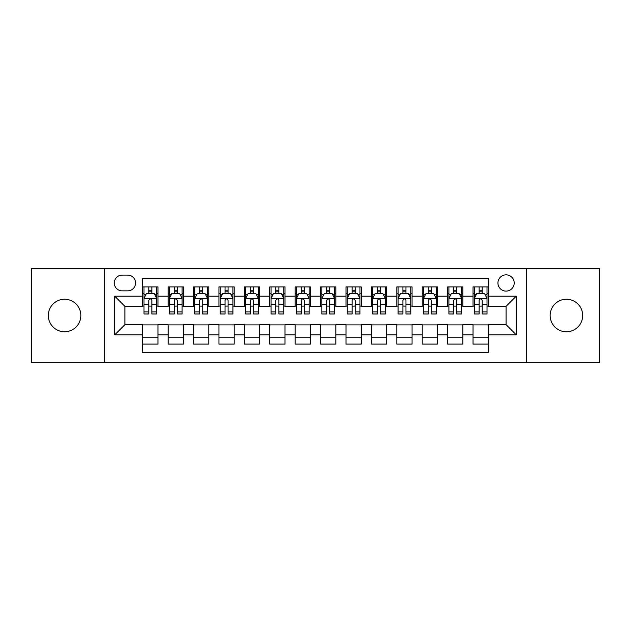 <?xml version="1.0" encoding="UTF-8"?>
<svg xmlns="http://www.w3.org/2000/svg" width="631" height="631" viewBox="0 0 631 631"><rect width="100%" height="100%" fill="white"/><g stroke="black" fill="none" stroke-linecap="round" stroke-linejoin="round"><path stroke-width="0.95" d="M566.417 299.236A16.264 16.264 0 0 0 550.153 315.5A16.264 16.264 0 0 0 566.417 331.764A16.264 16.264 0 0 0 582.681 315.5A16.264 16.264 0 0 0 566.417 299.236M64.583 299.236A16.264 16.264 0 0 0 48.319 315.5A16.264 16.264 0 0 0 64.583 331.764A16.264 16.264 0 0 0 80.847 315.5A16.264 16.264 0 0 0 64.583 299.236M506.07 274.848A8.132 8.132 0 0 0 497.938 282.98A8.132 8.132 0 0 0 506.07 291.104A8.132 8.132 0 0 0 514.202 282.98A8.132 8.132 0 0 0 506.07 274.848M526.396 362.51L599.45 362.51L599.45 268.49L526.396 268.49L526.396 362.51L104.604 362.51L104.604 268.49L31.55 268.49L31.55 362.51L104.604 362.51M488.284 286.916L473.037 286.916L473.037 296.191L462.878 296.191L462.878 306.35L473.037 306.35L473.037 296.191M462.878 296.191L462.878 286.916L447.631 286.916L447.631 296.191L437.464 296.191L437.464 306.35L447.631 306.35L447.631 296.191M437.464 296.191L437.464 286.916L422.218 286.916L422.218 296.191L412.059 296.191L412.059 306.35L422.218 306.35L422.218 296.191M412.059 296.191L412.059 286.916L396.812 286.916L396.812 296.191L386.645 296.191L386.645 306.35L396.812 306.35L396.812 296.191M386.645 296.191L386.645 286.916L371.399 286.916L371.399 296.191L361.24 296.191L361.24 306.35L371.399 306.35L371.399 296.191M361.24 296.191L361.24 286.916L345.993 286.916L345.993 296.191L335.826 296.191L335.826 306.35L345.993 306.35L345.993 296.191M335.826 296.191L335.826 286.916L320.58 286.916L320.58 296.191L310.42 296.191L310.42 306.35L320.58 306.35L320.58 296.191M310.42 296.191L310.42 286.916L295.174 286.916L295.174 296.191L285.007 296.191L285.007 306.35L295.174 306.35L295.174 296.191M285.007 296.191L285.007 286.916L269.76 286.916L269.76 296.191L259.601 296.191L259.601 306.35L269.76 306.35L269.76 296.191M259.601 296.191L259.601 286.916L244.355 286.916L244.355 296.191L234.188 296.191L234.188 306.35L244.355 306.35L244.355 296.191M234.188 296.191L234.188 286.916L218.941 286.916L218.941 296.191L208.782 296.191L208.782 306.35L218.941 306.35L218.941 296.191M208.782 296.191L208.782 286.916L193.536 286.916L193.536 296.191L183.369 296.191L183.369 306.35L193.536 306.35L193.536 296.191M183.369 296.191L183.369 286.916L168.122 286.916L168.122 306.35L157.963 306.35L157.963 286.916L142.716 286.916M142.716 344.084L157.963 344.084L157.963 324.649L168.122 324.649L168.122 344.084L183.369 344.084L183.369 324.649L193.536 324.649L193.536 334.809L183.369 334.809M193.536 334.809L193.536 344.084L208.782 344.084L208.782 324.649L218.941 324.649L218.941 334.809L208.782 334.809M218.941 334.809L218.941 344.084L234.188 344.084L234.188 324.649L244.355 324.649L244.355 334.809L234.188 334.809M244.355 334.809L244.355 344.084L259.601 344.084L259.601 324.649L269.76 324.649L269.76 334.809L259.601 334.809M269.76 334.809L269.76 344.084L285.007 344.084L285.007 324.649L295.174 324.649L295.174 334.809L285.007 334.809M295.174 334.809L295.174 344.084L310.42 344.084L310.42 324.649L320.58 324.649L320.58 334.809L310.42 334.809M320.58 334.809L320.58 344.084L335.826 344.084L335.826 324.649L345.993 324.649L345.993 334.809L335.826 334.809M345.993 334.809L345.993 344.084L361.24 344.084L361.24 324.649L371.399 324.649L371.399 334.809L361.24 334.809M371.399 334.809L371.399 344.084L386.645 344.084L386.645 324.649L396.812 324.649L396.812 334.809L386.645 334.809M396.812 334.809L396.812 344.084L412.059 344.084L412.059 324.649L422.218 324.649L422.218 334.809L412.059 334.809M422.218 334.809L422.218 344.084L437.464 344.084L437.464 324.649L447.631 324.649L447.631 334.809L437.464 334.809M447.631 334.809L447.631 344.084L462.878 344.084L462.878 324.649L473.037 324.649L473.037 334.809L462.878 334.809M122.138 290.852L127.722 290.852A7.88 7.88 0 0 0 135.602 282.98A7.88 7.88 0 0 0 127.722 275.1L122.138 275.1A7.88 7.88 0 0 0 114.258 282.98A7.88 7.88 0 0 0 122.138 290.852M526.396 268.49L104.604 268.49M488.284 296.191L488.284 278.405L142.716 278.405L142.716 306.35L124.93 306.35L124.93 324.649L142.716 324.649L142.716 352.595L488.284 352.595L488.284 324.649L506.07 324.649L506.07 306.35L488.284 306.35L488.284 296.191L516.237 296.191L516.237 334.809L488.284 334.809M142.716 334.809L114.763 334.809L114.763 296.191L142.716 296.191M473.037 334.809L473.037 344.084L488.284 344.084M142.716 293.265L143.986 293.265M148.813 293.265L151.866 293.265M156.693 293.265L157.963 293.265M142.716 306.098L143.986 306.098M148.813 306.098L151.866 306.098M156.693 306.098L157.963 306.098M142.716 324.902L157.963 324.902M142.716 337.735L157.963 337.735M168.122 306.098L169.4 306.098M174.227 306.098L177.272 306.098M182.099 306.098L183.369 306.098M168.122 293.265L169.4 293.265M174.227 293.265L177.272 293.265M182.099 293.265L183.369 293.265M168.122 324.902L183.369 324.902M168.122 337.735L183.369 337.735M193.536 324.902L208.782 324.902M193.536 337.735L208.782 337.735M193.536 293.265L194.805 293.265M199.633 293.265L202.685 293.265M207.512 293.265L208.782 293.265M193.536 306.098L194.805 306.098M199.633 306.098L202.685 306.098M207.512 306.098L208.782 306.098M218.941 324.902L234.188 324.902M218.941 337.735L234.188 337.735M218.941 293.265L220.211 293.265M225.046 293.265L228.091 293.265M232.918 293.265L234.188 293.265M218.941 306.098L220.211 306.098M225.046 306.098L228.091 306.098M232.918 306.098L234.188 306.098M244.355 324.902L259.601 324.902M244.355 337.735L259.601 337.735M244.355 293.265L245.625 293.265M250.452 293.265L253.504 293.265M258.331 293.265L259.601 293.265M244.355 306.098L245.625 306.098M250.452 306.098L253.504 306.098M258.331 306.098L259.601 306.098M269.76 324.902L285.007 324.902M269.76 337.735L285.007 337.735M269.76 293.265L271.03 293.265M275.857 293.265L278.91 293.265M283.737 293.265L285.007 293.265M269.76 306.098L271.03 306.098M275.857 306.098L278.91 306.098M283.737 306.098L285.007 306.098M295.174 324.902L310.42 324.902M295.174 337.735L310.42 337.735M295.174 293.265L296.444 293.265M301.271 293.265L304.323 293.265M309.151 293.265L310.42 293.265M295.174 306.098L296.444 306.098M301.271 306.098L304.323 306.098M309.151 306.098L310.42 306.098M320.58 324.902L335.826 324.902M320.58 337.735L335.826 337.735M320.58 293.265L321.849 293.265M326.677 293.265L329.729 293.265M334.556 293.265L335.826 293.265M320.58 306.098L321.849 306.098M326.677 306.098L329.729 306.098M334.556 306.098L335.826 306.098M345.993 324.902L361.24 324.902M345.993 337.735L361.24 337.735M345.993 293.265L347.263 293.265M352.09 293.265L355.143 293.265M359.97 293.265L361.24 293.265M345.993 306.098L347.263 306.098M352.09 306.098L355.143 306.098M359.97 306.098L361.24 306.098M371.399 324.902L386.645 324.902M371.399 337.735L386.645 337.735M371.399 293.265L372.669 293.265M377.496 293.265L380.548 293.265M385.375 293.265L386.645 293.265M371.399 306.098L372.669 306.098M377.496 306.098L380.548 306.098M385.375 306.098L386.645 306.098M396.812 324.902L412.059 324.902M396.812 337.735L412.059 337.735M396.812 293.265L398.082 293.265M402.909 293.265L405.954 293.265M410.789 293.265L412.059 293.265M396.812 306.098L398.082 306.098M402.909 306.098L405.954 306.098M410.789 306.098L412.059 306.098M422.218 324.902L437.464 324.902M422.218 337.735L437.464 337.735M422.218 293.265L423.488 293.265M428.315 293.265L431.367 293.265M436.195 293.265L437.464 293.265M422.218 306.098L423.488 306.098M428.315 306.098L431.367 306.098M436.195 306.098L437.464 306.098M447.631 324.902L462.878 324.902M447.631 337.735L462.878 337.735M447.631 293.265L448.901 293.265M453.728 293.265L456.773 293.265M461.6 293.265L462.878 293.265M447.631 306.098L448.901 306.098M453.728 306.098L456.773 306.098M461.6 306.098L462.878 306.098M473.037 324.902L488.284 324.902M473.037 337.735L488.284 337.735M473.037 293.265L474.307 293.265M479.134 293.265L482.187 293.265M487.014 293.265L488.284 293.265M473.037 306.098L474.307 306.098M479.134 306.098L482.187 306.098M487.014 306.098L488.284 306.098M124.93 306.35L114.763 296.191M124.93 324.649L114.763 334.809M516.237 296.191L506.07 306.35M516.237 334.809L506.07 324.649M151.866 290.221L148.813 290.221M156.693 311.903L151.866 311.903L151.866 313.978L156.693 313.978L156.693 298.479L154.153 293.391L146.526 293.391L143.986 298.479L143.986 313.978L148.813 313.978L148.813 311.903L143.986 311.903M143.986 298.479L143.986 286.916M156.693 298.479L156.693 286.916M148.813 293.391L148.813 286.916M151.866 286.916L151.866 293.391M151.866 311.903L151.866 300.38C150.848 298.424 149.831 298.424 148.813 300.38L148.813 311.903M177.272 290.221L174.227 290.221M182.099 311.903L177.272 311.903L177.272 313.978L182.099 313.978L182.099 298.479L179.559 293.391L171.94 293.391L169.4 298.479L169.4 313.978L174.227 313.978L174.227 311.903L169.4 311.903M169.4 298.479L169.4 286.916M182.099 298.479L182.099 286.916M174.227 293.391L174.227 286.916M177.272 286.916L177.272 293.391M177.272 311.903L177.272 300.38C176.254 298.424 175.244 298.424 174.227 300.38L174.227 311.903M202.685 290.221L199.633 290.221M207.512 311.903L202.685 311.903L202.685 313.978L207.512 313.978L207.512 298.479L204.972 293.391L197.345 293.391L194.805 298.479L194.805 313.978L199.633 313.978L199.633 311.903L194.805 311.903M194.805 298.479L194.805 286.916M207.512 298.479L207.512 286.916M199.633 293.391L199.633 286.916M202.685 286.916L202.685 293.391M202.685 311.903L202.685 300.38C201.668 298.424 200.65 298.424 199.633 300.38L199.633 311.903M228.091 290.221L225.046 290.221M232.918 311.903L228.091 311.903L228.091 313.978L232.918 313.978L232.918 298.479L230.378 293.391L222.759 293.391L220.211 298.479L220.211 313.978L225.046 313.978L225.046 311.903L220.211 311.903M220.211 298.479L220.211 286.916M232.918 298.479L232.918 286.916M225.046 293.391L225.046 286.916M228.091 286.916L228.091 293.391M228.091 311.903L228.091 300.38C227.073 298.424 226.064 298.424 225.046 300.38L225.046 311.903M253.504 290.221L250.452 290.221M258.331 311.903L253.504 311.903L253.504 313.978L258.331 313.978L258.331 298.479L255.792 293.391L248.164 293.391L245.625 298.479L245.625 313.978L250.452 313.978L250.452 311.903L245.625 311.903M245.625 298.479L245.625 286.916M258.331 298.479L258.331 286.916M250.452 293.391L250.452 286.916M253.504 286.916L253.504 293.391M253.504 311.903L253.504 300.38C252.487 298.424 251.469 298.424 250.452 300.38L250.452 311.903M278.91 290.221L275.857 290.221M283.737 311.903L278.91 311.903L278.91 313.978L283.737 313.978L283.737 298.479L281.197 293.391L273.578 293.391L271.03 298.479L271.03 313.978L275.857 313.978L275.857 311.903L271.03 311.903M271.03 298.479L271.03 286.916M283.737 298.479L283.737 286.916M275.857 293.391L275.857 286.916M278.91 286.916L278.91 293.391M278.91 311.903L278.91 300.38C277.892 298.424 276.883 298.424 275.857 300.38L275.857 311.903M304.323 290.221L301.271 290.221M309.151 311.903L304.323 311.903L304.323 313.978L309.151 313.978L309.151 298.479L306.603 293.391L298.984 293.391L296.444 298.479L296.444 313.978L301.271 313.978L301.271 311.903L296.444 311.903M296.444 298.479L296.444 286.916M309.151 298.479L309.151 286.916M301.271 293.391L301.271 286.916M304.323 286.916L304.323 293.391M304.323 311.903L304.323 300.38C303.306 298.424 302.288 298.424 301.271 300.38L301.271 311.903M329.729 290.221L326.677 290.221M334.556 311.903L329.729 311.903L329.729 313.978L334.556 313.978L334.556 298.479L332.016 293.391L324.397 293.391L321.849 298.479L321.849 313.978L326.677 313.978L326.677 311.903L321.849 311.903M321.849 298.479L321.849 286.916M334.556 298.479L334.556 286.916M326.677 293.391L326.677 286.916M329.729 286.916L329.729 293.391M329.729 311.903L329.729 300.38C328.712 298.424 327.694 298.424 326.677 300.38L326.677 311.903M355.143 290.221L352.09 290.221M359.97 311.903L355.143 311.903L355.143 313.978L359.97 313.978L359.97 298.479L357.422 293.391L349.803 293.391L347.263 298.479L347.263 313.978L352.09 313.978L352.09 311.903L347.263 311.903M347.263 298.479L347.263 286.916M359.97 298.479L359.97 286.916M352.09 293.391L352.09 286.916M355.143 286.916L355.143 293.391M355.143 311.903L355.143 300.38C354.125 298.424 353.108 298.424 352.09 300.38L352.09 311.903M380.548 290.221L377.496 290.221M385.375 311.903L380.548 311.903L380.548 313.978L385.375 313.978L385.375 298.479L382.836 293.391L375.208 293.391L372.669 298.479L372.669 313.978L377.496 313.978L377.496 311.903L372.669 311.903M372.669 298.479L372.669 286.916M385.375 298.479L385.375 286.916M377.496 293.391L377.496 286.916M380.548 286.916L380.548 293.391M380.548 311.903L380.548 300.38C379.531 298.424 378.513 298.424 377.496 300.38L377.496 311.903M405.954 290.221L402.909 290.221M410.789 311.903L405.954 311.903L405.954 313.978L410.789 313.978L410.789 298.479L408.241 293.391L400.622 293.391L398.082 298.479L398.082 313.978L402.909 313.978L402.909 311.903L398.082 311.903M398.082 298.479L398.082 286.916M410.789 298.479L410.789 286.916M402.909 293.391L402.909 286.916M405.954 286.916L405.954 293.391M405.954 311.903L405.954 300.38C404.944 298.424 403.927 298.424 402.909 300.38L402.909 311.903M431.367 290.221L428.315 290.221M436.195 311.903L431.367 311.903L431.367 313.978L436.195 313.978L436.195 298.479L433.655 293.391L426.028 293.391L423.488 298.479L423.488 313.978L428.315 313.978L428.315 311.903L423.488 311.903M423.488 298.479L423.488 286.916M436.195 298.479L436.195 286.916M428.315 293.391L428.315 286.916M431.367 286.916L431.367 293.391M431.367 311.903L431.367 300.38C430.35 298.424 429.332 298.424 428.315 300.38L428.315 311.903M456.773 290.221L453.728 290.221M461.6 311.903L456.773 311.903L456.773 313.978L461.6 313.978L461.6 298.479L459.06 293.391L451.441 293.391L448.901 298.479L448.901 313.978L453.728 313.978L453.728 311.903L448.901 311.903M448.901 298.479L448.901 286.916M461.6 298.479L461.6 286.916M453.728 293.391L453.728 286.916M456.773 286.916L456.773 293.391M456.773 311.903L456.773 300.38C455.763 298.424 454.746 298.424 453.728 300.38L453.728 311.903M482.187 290.221L479.134 290.221M487.014 311.903L482.187 311.903L482.187 313.978L487.014 313.978L487.014 298.479L484.474 293.391L476.847 293.391L474.307 298.479L474.307 313.978L479.134 313.978L479.134 311.903L474.307 311.903M474.307 298.479L474.307 286.916M487.014 298.479L487.014 286.916M479.134 293.391L479.134 286.916M482.187 286.916L482.187 293.391M482.187 311.903L482.187 300.38C481.169 298.424 480.152 298.424 479.134 300.38L479.134 311.903M168.122 334.809L157.963 334.809M168.122 296.191L157.963 296.191M156.63 298.353L144.049 298.353M143.986 294.795L145.832 294.795M154.847 294.795L156.693 294.795M148.813 304.363L143.986 304.363M156.693 304.363L151.866 304.363M151.866 291.837L148.813 291.837M182.036 298.353L169.463 298.353M169.4 294.795L171.238 294.795M180.261 294.795L182.099 294.795M174.227 304.363L169.4 304.363M182.099 304.363L177.272 304.363M177.272 291.837L174.227 291.837M207.449 298.353L194.869 298.353M194.805 294.795L196.651 294.795M205.667 294.795L207.512 294.795M199.633 304.363L194.805 304.363M207.512 304.363L202.685 304.363M202.685 291.837L199.633 291.837M232.855 298.353L220.282 298.353M220.211 294.795L222.057 294.795M231.08 294.795L232.918 294.795M225.046 304.363L220.211 304.363M232.918 304.363L228.091 304.363M228.091 291.837L225.046 291.837M258.268 298.353L245.688 298.353M245.625 294.795L247.462 294.795M256.486 294.795L258.331 294.795M250.452 304.363L245.625 304.363M258.331 304.363L253.504 304.363M253.504 291.837L250.452 291.837M283.674 298.353L271.093 298.353M271.03 294.795L272.876 294.795M281.899 294.795L283.737 294.795M275.857 304.363L271.03 304.363M283.737 304.363L278.91 304.363M278.91 291.837L275.857 291.837M309.087 298.353L296.507 298.353M296.444 294.795L298.282 294.795M307.305 294.795L309.151 294.795M301.271 304.363L296.444 304.363M309.151 304.363L304.323 304.363M304.323 291.837L301.271 291.837M334.493 298.353L321.913 298.353M321.849 294.795L323.695 294.795M332.718 294.795L334.556 294.795M326.677 304.363L321.849 304.363M334.556 304.363L329.729 304.363M329.729 291.837L326.677 291.837M359.907 298.353L347.326 298.353M347.263 294.795L349.101 294.795M358.124 294.795L359.97 294.795M352.09 304.363L347.263 304.363M359.97 304.363L355.143 304.363M355.143 291.837L352.09 291.837M385.312 298.353L372.732 298.353M372.669 294.795L374.514 294.795M383.538 294.795L385.375 294.795M377.496 304.363L372.669 304.363M385.375 304.363L380.548 304.363M380.548 291.837L377.496 291.837M410.718 298.353L398.145 298.353M398.082 294.795L399.92 294.795M408.943 294.795L410.789 294.795M402.909 304.363L398.082 304.363M410.789 304.363L405.954 304.363M405.954 291.837L402.909 291.837M436.131 298.353L423.551 298.353M423.488 294.795L425.333 294.795M434.349 294.795L436.195 294.795M428.315 304.363L423.488 304.363M436.195 304.363L431.367 304.363M431.367 291.837L428.315 291.837M461.537 298.353L448.964 298.353M448.901 294.795L450.739 294.795M459.762 294.795L461.6 294.795M453.728 304.363L448.901 304.363M461.6 304.363L456.773 304.363M456.773 291.837L453.728 291.837M486.951 298.353L474.37 298.353M474.307 294.795L476.153 294.795M485.168 294.795L487.014 294.795M479.134 304.363L474.307 304.363M487.014 304.363L482.187 304.363M482.187 291.837L479.134 291.837"/></g></svg>
